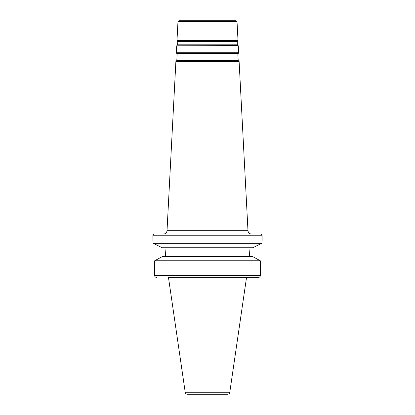 <?xml version="1.0" encoding="UTF-8"?>
<svg xmlns="http://www.w3.org/2000/svg" width="415" height="415" viewBox="0 0 415 415"><rect width="100%" height="100%" fill="white"/><g stroke="black" fill="none" stroke-linecap="round" stroke-linejoin="round"><path stroke-width="0.62" d="M237.022 21.57L236.156 20.75L178.844 20.75L177.978 21.57L237.022 21.57L238.018 40.613L176.982 40.613L177.298 41.23L237.702 41.23L238.018 40.613M207.5 234.029L251.449 234.029C249.425 233.847 248.269 232.753 247.983 230.745L167.017 230.745C166.731 232.753 165.575 233.847 163.552 234.029M154.613 234.029L260.387 234.029C261.44 234.133 262.015 234.708 262.119 235.762L152.881 235.762C152.985 234.708 153.56 234.133 154.613 234.029M250.069 247.729L249.457 254.924L250.069 247.729M252.932 247.729L261.564 243.34C262.29 240.192 262.29 240.192 261.564 243.34L153.436 243.34C152.71 240.192 152.71 240.192 153.436 243.34L162.068 247.729L252.932 247.729M262.119 235.762L262.093 241.068M185.282 392.766L168.459 277.381L258.509 277.381L246.541 277.381L229.718 392.766C230.076 393.109 229.5 393.607 228.001 394.25L186.999 394.25C185.5 393.607 184.924 393.109 185.282 392.766L229.718 392.766M152.948 241.234L152.881 235.762M260.247 276.084L260.143 276.374M259.588 277.033L259.302 277.204M259.043 277.303L258.509 277.381C259.588 277.293 260.184 276.712 260.309 275.643L260.309 260.786L252.362 256.397L162.638 256.397L154.691 260.786L260.309 260.786M164.931 247.729L165.544 254.81M260.309 275.643L154.691 275.643L154.691 260.786L154.691 275.643C154.811 276.712 155.412 277.287 156.491 277.381M155.957 277.303L155.698 277.204M165.544 254.924L165.544 256.397M249.457 256.397L249.457 254.924M237.209 41.759L237.37 41.448L177.63 41.448L177.791 41.759L237.209 41.759L237.37 44.82L177.63 44.82L177.438 45.111L237.914 45.292L177.438 45.111M237.847 53.877L238.003 53.571L176.998 53.571L177.153 53.877L237.847 53.877L238.189 60.403L176.811 60.403L176.624 60.699L238.734 60.881L176.624 60.699M176.998 53.571L238.34 53.353L238.656 52.736L176.344 52.736L176.707 45.873L238.293 45.873L237.914 45.292M176.266 60.881L175.887 61.462L239.113 61.462L238.734 60.881M177.791 41.759L177.63 44.82M237.37 41.448L237.702 41.23M177.63 41.448L177.298 41.23M237.37 44.82L237.562 45.111M177.153 53.877L176.811 60.403M238.003 53.571L238.34 53.353M238.189 60.403L238.376 60.699M177.978 21.57L176.982 40.613M176.707 45.873L177.086 45.292M238.293 45.873L238.656 52.736M176.66 53.353L176.344 52.736M175.887 61.462L167.017 230.745M239.113 61.462L247.983 230.745"/></g></svg>

